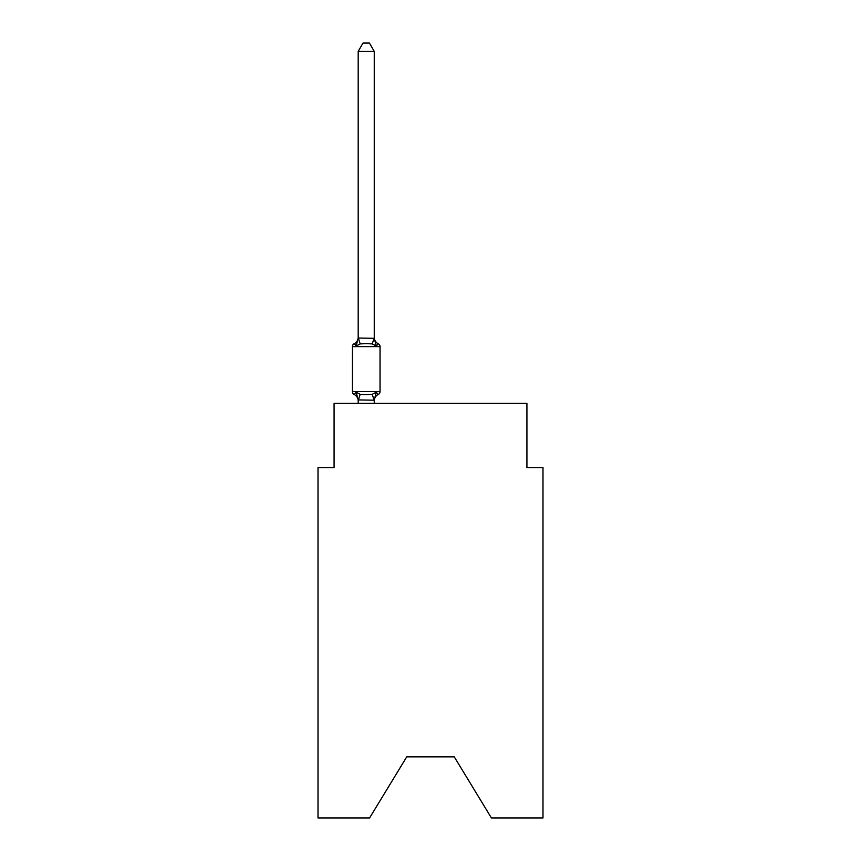 <?xml version="1.0" encoding="UTF-8"?>
<svg xmlns="http://www.w3.org/2000/svg" width="861" height="861" viewBox="0 0 861 861"><rect width="100%" height="100%" fill="white"/><g stroke="black" fill="none" stroke-linecap="round" stroke-linejoin="round"><path stroke-width="1.29" d="M454.285 756.884L491.405 817.95L542.99 817.95L542.99 467.62L526.921 467.62L526.921 403.346L334.079 403.346L334.079 467.62L318.01 467.62L318.01 817.95L369.595 817.95L406.715 756.884L454.285 756.884L406.715 756.884M358.187 400.86A7.071 7.071 0 0 0 354.205 394.499L356.174 392.239L354.205 394.499A3.218 3.218 0 0 1 352.397 391.615L380.035 391.615L380.035 346.617A3.218 3.218 0 0 0 378.237 343.722A3.218 3.218 0 0 1 380.035 346.617L352.397 346.617A3.218 3.218 0 0 1 354.205 343.722L355.119 344.163M374.255 51.402L358.187 51.402L363.008 43.05L369.434 43.05L374.255 51.402L374.255 338.319L376.268 345.982L378.237 343.722L376.268 345.982L378.237 343.722L376.268 345.982L378.237 343.722L376.268 345.982L378.237 343.722L376.268 345.982L378.237 343.722L376.268 345.982L378.237 343.722L376.268 345.982L378.237 343.722L376.268 345.982L378.237 343.722L376.268 345.982L378.237 343.722L376.268 345.982L378.237 343.722L376.268 345.982L378.237 343.722L376.268 345.982L378.237 343.722L376.268 345.982L378.237 343.722L376.268 345.982L378.237 343.722L376.268 345.982L378.237 343.722L376.268 345.982L378.237 343.722L376.268 345.982L378.237 343.722L376.268 345.982L378.237 343.722L376.268 345.982L378.237 343.722L376.268 345.982L372.253 343.916L366.216 343.593L360.189 343.916L356.174 345.982L354.205 343.722A7.071 7.071 0 0 0 358.187 337.361M356.174 345.982L354.205 343.722L356.174 345.982L354.205 343.722L356.174 345.982L354.205 343.722L356.174 345.982L354.205 343.722L356.174 345.982L354.205 343.722L356.174 345.982L354.205 343.722L356.174 345.982L354.205 343.722L356.174 345.982L354.205 343.722L356.174 345.982L354.205 343.722L356.174 345.982L354.205 343.722L356.174 345.982L354.205 343.722L356.174 345.982L354.205 343.722L356.174 345.982L354.205 343.722L356.174 345.982L354.205 343.722L356.174 345.982L354.205 343.722L356.174 345.982L354.205 343.722L356.174 345.982L354.205 343.722L356.174 345.982L354.205 343.722L356.174 345.982L358.187 338.029L374.255 338.319M358.187 403.346L358.187 399.913L374.255 400.204L376.268 392.239L378.237 394.499L377.312 394.058M358.187 338.319L358.187 51.402M376.268 345.982L378.237 343.722A3.218 3.218 0 0 1 380.035 346.617A3.218 3.218 0 0 0 378.237 343.722A3.218 3.218 0 0 1 380.035 346.617A3.218 3.218 0 0 0 378.237 343.722A3.218 3.218 0 0 1 380.035 346.617A3.218 3.218 0 0 0 378.237 343.722A3.218 3.218 0 0 1 380.035 346.617A3.218 3.218 0 0 0 378.237 343.722A3.218 3.218 0 0 1 380.035 346.617A3.218 3.218 0 0 0 378.237 343.722A3.218 3.218 0 0 1 380.035 346.617A3.218 3.218 0 0 0 378.237 343.722A3.218 3.218 0 0 1 380.035 346.617A3.218 3.218 0 0 0 378.237 343.722A3.218 3.218 0 0 1 380.035 346.617A3.218 3.218 0 0 0 378.237 343.722A3.218 3.218 0 0 1 380.035 346.617A3.218 3.218 0 0 0 378.237 343.722A3.218 3.218 0 0 1 380.035 346.617A3.218 3.218 0 0 0 378.237 343.722A3.218 3.218 0 0 1 380.035 346.617A3.218 3.218 0 0 0 378.237 343.722A3.218 3.218 0 0 1 380.035 346.617A3.218 3.218 0 0 0 378.237 343.722A3.218 3.218 0 0 1 380.035 346.617A3.218 3.218 0 0 0 378.237 343.722A3.218 3.218 0 0 1 380.035 346.617A3.218 3.218 0 0 0 378.237 343.722A3.218 3.218 0 0 1 380.035 346.617A3.218 3.218 0 0 0 378.237 343.722A3.218 3.218 0 0 1 380.035 346.617A3.218 3.218 0 0 0 378.237 343.722A3.218 3.218 0 0 1 380.035 346.617A3.218 3.218 0 0 0 378.237 343.722A3.218 3.218 0 0 1 380.035 346.617A3.218 3.218 0 0 0 378.237 343.722A3.218 3.218 0 0 1 380.035 346.617M358.187 399.913L356.174 392.239L360.189 394.306L366.216 394.629L372.253 394.306L376.268 392.239L378.237 394.499A3.218 3.218 0 0 0 380.035 391.615M376.268 392.239L378.237 394.499A7.071 7.071 0 0 0 374.255 400.86M352.397 346.617L352.397 391.615M374.255 403.346L374.255 400.204M374.255 337.361A7.071 7.071 0 0 0 378.237 343.722M360.189 394.306L358.316 400.236M372.253 394.306L374.126 400.236M358.316 337.986L360.189 343.916M374.126 337.986L372.253 343.916"/></g></svg>

